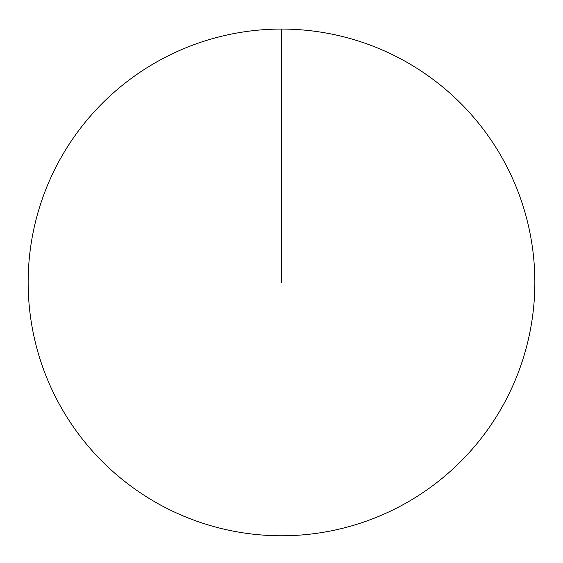 <?xml version="1.0" encoding="UTF-8"?>
<svg xmlns="http://www.w3.org/2000/svg" width="563" height="563" viewBox="0 0 563 563"><rect width="100%" height="100%" fill="white"/><g stroke="black" fill="none" stroke-linecap="round" stroke-linejoin="round"><path stroke-width="0.84" d="M28.15 282.422A253.35 253.35 0 0 1 408.175 63.014A253.35 253.35 0 0 1 408.175 501.83A253.35 253.35 0 0 1 28.15 282.422M281.5 29.072L281.5 282.422"/></g></svg>
